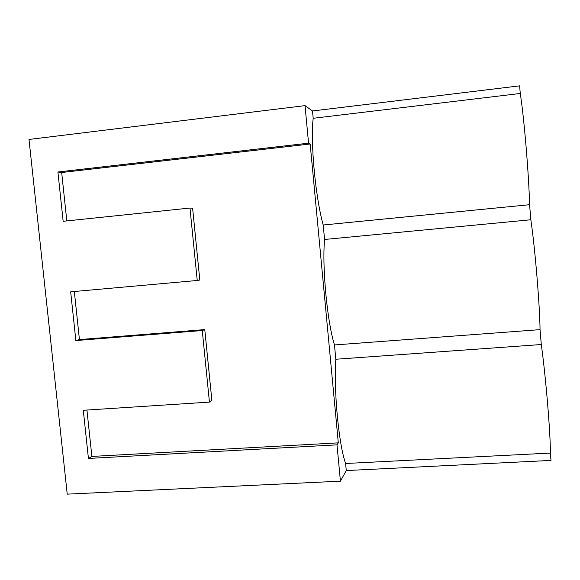 <?xml version="1.0" encoding="UTF-8"?>
<svg xmlns="http://www.w3.org/2000/svg" width="580" height="580" viewBox="0 0 580 580"><rect width="100%" height="100%" fill="white"/><g stroke="black" fill="none" stroke-linecap="round" stroke-linejoin="round"><path stroke-width="0.87" d="M340.424 481.175L346.274 470.561L551 460.426L550.384 453.074C550.514 433.188 545.758 376.311 541.292 344.527L540.045 329.643C539.806 305.247 534.992 247.631 530.838 219.769L529.576 204.704C528.96 175.689 524.081 117.305 520.26 93.474L519.622 85.855L312.504 110.976L305.029 105.632L29 139.454L67.229 494.146L340.424 481.175L337.002 444.853L338.314 442.859L91.872 456.431L88.428 458.447L337.002 444.853M346.274 470.561L345.607 463.5L550.384 453.074M345.607 463.5C338.778 444.729 333.63 390.246 335.82 359.245L334.479 344.955C327.221 322.023 322.016 266.865 324.568 239.468L323.212 225.011C315.527 197.831 310.257 141.969 313.193 118.284L312.504 110.976M338.314 442.859L310.169 143.992L308.567 143.18L305.029 105.632M308.567 143.18L57.906 171.992L63.155 221.299L189.972 208.039L197.243 280.481L70.673 291.827L75.864 340.562L202.261 330.527L209.438 402.107L83.295 410.277L88.428 458.447M334.479 344.955L540.045 329.643M335.82 359.245L541.292 344.527M310.169 143.992L61.669 172.514L66.816 220.915M197.243 280.481L199.81 280.024L192.618 208.242L189.972 208.039M74.327 291.501L79.438 339.575L204.776 329.607L211.888 400.548L209.438 402.107M86.935 410.046L91.872 456.431M202.261 330.527L204.776 329.607M313.193 118.284L520.26 93.474M323.212 225.011L529.576 204.704M324.568 239.468L530.838 219.769M57.906 171.992L61.669 172.514M75.864 340.562L79.438 339.575"/></g></svg>
